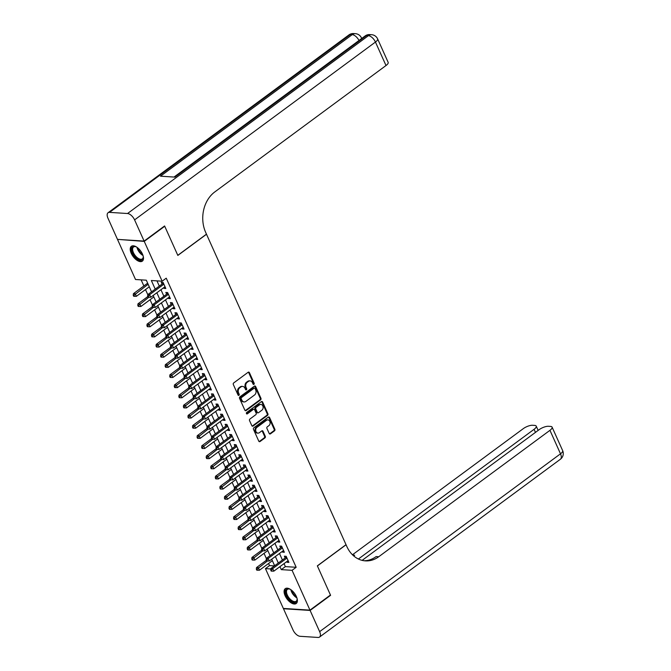 <?xml version="1.0" encoding="UTF-8"?>
<svg xmlns="http://www.w3.org/2000/svg" width="671" height="671" viewBox="0 0 671 671"><rect width="100%" height="100%" fill="white"/><g stroke="black" fill="none" stroke-linecap="round" stroke-linejoin="round"><path stroke-width="1.01" d="M253.923 384.349A0.814 0.646 93.7 0 0 254.166 383.233L249.419 372.657A1.157 0.923 93.7 0 0 248.161 372.254L233.693 382.94A1.157 0.923 93.7 0 0 233.332 384.533L238.088 395.11A0.814 0.646 93.7 0 0 239.212 394.28L238.599 392.912A3.716 2.944 93.7 0 1 239.74 387.821L240.948 386.932A3.716 2.944 93.7 0 1 242.617 386.412A3.716 2.944 93.7 0 1 244.949 388.224L245.569 389.591A0.814 0.646 93.7 0 0 246.693 388.761L246.072 387.385A3.716 2.944 93.7 0 1 247.222 382.302L248.421 381.413A3.716 2.944 93.7 0 1 250.09 380.893A3.716 2.944 93.7 0 1 252.43 382.696L253.042 384.064A0.814 0.646 93.7 0 0 253.923 384.349M253.202 384.298A0.814 0.646 93.7 0 0 253.453 383.191L248.698 372.615A1.157 0.923 93.7 0 0 248.32 372.162M238.247 395.345A0.814 0.646 93.7 0 0 238.49 394.238L237.878 392.862L238.599 392.912M245.729 389.826A0.814 0.646 93.7 0 0 245.972 388.71L245.36 387.343L246.072 387.385M285.116 595.739A9.218 4.68 53.6 0 1 285.25 588.677A9.218 4.68 53.6 0 1 296.347 596.452A9.218 4.68 53.6 0 1 296.205 603.514A9.218 4.68 53.6 0 1 285.116 595.739M131.248 253.361A9.218 4.68 53.6 0 1 131.382 246.307A9.218 4.68 53.6 0 1 142.478 254.083A9.218 4.68 53.6 0 1 142.336 261.136A9.218 4.68 53.6 0 1 131.248 253.361M269.188 433.449A1.157 0.923 93.7 0 0 270.438 433.852L274.498 430.857A1.157 0.923 93.7 0 0 274.858 429.264L269.574 417.513A1.157 0.923 93.7 0 0 268.325 417.11L253.848 427.796A1.157 0.923 93.7 0 0 253.495 429.39L258.771 441.141A1.157 0.923 93.7 0 0 260.021 441.543L264.928 437.92A1.157 0.923 93.7 0 0 265.288 436.326L263.024 431.302A1.157 0.923 93.7 0 0 261.774 430.899L259.341 432.694A3.103 2.458 93.7 0 1 257.949 433.13A3.103 2.458 93.7 0 1 255.743 430.782A3.103 2.458 93.7 0 1 256.951 427.368L266.479 420.331A3.103 2.458 93.7 0 1 267.872 419.895A3.103 2.458 93.7 0 1 270.077 422.252A3.103 2.458 93.7 0 1 268.87 425.657L267.284 426.831A1.157 0.923 93.7 0 0 266.924 428.425L269.188 433.449M164.227 226.228L164.731 226.261L177.84 255.425L206.509 234.263L346.018 544.676L317.349 565.846L330.451 595.009L309.968 610.132L283.338 608.438L265.448 568.614L270.858 568.966M164.731 226.261L144.248 241.384L162.147 281.199L151.344 280.512L155.219 289.126M284.034 563.623L285.376 566.601L296.171 567.289L166.24 278.18L162.147 281.199M296.171 567.289L292.078 570.316L309.968 610.132M260.583 399.882A1.157 0.923 93.7 0 0 260.935 398.297L255.659 386.546A1.157 0.923 93.7 0 0 254.41 386.144L239.933 396.829A1.157 0.923 93.7 0 0 239.572 398.423L244.856 410.174A1.157 0.923 93.7 0 0 246.106 410.577L260.583 399.882L259.862 399.841A1.157 0.923 93.7 0 0 260.222 398.255L254.938 386.504A1.157 0.923 93.7 0 0 254.561 386.051M262.621 402.03L267.897 413.781A1.157 0.923 93.7 0 1 267.544 415.374L253.068 426.06A1.157 0.923 93.7 0 1 251.818 425.657L249.553 420.625A1.157 0.923 93.7 0 1 249.914 419.04L255.785 414.703A1.157 0.923 93.7 0 0 256.137 413.11L254.636 409.78A1.157 0.923 93.7 0 0 253.386 409.377L247.272 413.89A0.814 0.646 93.7 0 1 246.651 412.497L261.363 401.627A1.157 0.923 93.7 0 1 262.621 402.03L261.9 401.988L267.175 413.739L267.897 413.781M163.699 287.691L164.009 288.379L165.812 288.496L163.07 282.407L161.275 282.298L162.072 284.068M168.262 297.832L168.572 298.528L170.367 298.637L167.633 292.556L165.829 292.439L166.634 294.217M172.816 307.981L173.126 308.668L174.93 308.786L172.195 302.696L170.392 302.579L171.189 304.357M177.379 318.121L177.689 318.817L179.484 318.926L176.75 312.845L174.955 312.728L175.752 314.506M181.933 328.27L182.244 328.958L184.047 329.075L181.313 322.986L179.509 322.868L180.306 324.647M186.496 338.41L186.806 339.107L188.601 339.216L185.867 333.135L184.072 333.017L184.869 334.795M191.05 348.559L191.361 349.247L193.164 349.365L190.43 343.275L188.626 343.158L189.423 344.936M195.613 358.7L195.924 359.388L197.719 359.505L194.984 353.424L193.189 353.307L193.986 355.076M200.168 368.84L200.478 369.536L202.281 369.654L199.547 363.565L197.744 363.447L198.541 365.225M204.73 378.989L205.041 379.677L206.844 379.794L204.101 373.705L202.306 373.596L203.103 375.366M209.293 389.13L209.604 389.826L211.399 389.943L208.664 383.854L206.861 383.737L207.666 385.515M213.848 399.279L214.158 399.966L215.961 400.084L213.227 393.994L211.424 393.885L212.221 395.655M218.41 409.419L218.721 410.115L220.516 410.224L217.781 404.143L215.987 404.026L216.783 405.804M222.965 419.568L223.275 420.256L225.079 420.373L222.344 414.284L220.541 414.175L221.338 415.945M227.528 429.708L227.838 430.405L229.633 430.514L226.899 424.433L225.104 424.315L225.901 426.093M232.082 439.857L232.392 440.545L234.196 440.662L231.461 434.573L229.658 434.464L230.455 436.234M236.645 449.998L236.955 450.694L238.75 450.803L236.016 444.722L234.221 444.605L235.018 446.383M241.199 460.147L241.51 460.834L243.313 460.952L240.579 454.863L238.775 454.745L239.572 456.523M245.762 470.287L246.072 470.983L247.876 471.092L245.133 465.011L243.338 464.894L244.135 466.672M250.325 480.436L250.635 481.124L252.43 481.241L249.696 475.152L247.893 475.034L248.698 476.813M254.879 490.576L255.19 491.273L256.993 491.382L254.259 485.301L252.455 485.183L253.252 486.953M259.442 500.725L259.752 501.413L261.547 501.531L258.813 495.441L257.018 495.324L257.815 497.102M263.997 510.866L264.307 511.554L266.11 511.671L263.376 505.582L261.573 505.473L262.369 507.242M268.559 521.006L268.87 521.702L270.665 521.82L267.93 515.731L266.135 515.613L266.932 517.391M273.114 531.155L273.424 531.843L275.227 531.96L272.493 525.871L270.69 525.762L271.487 527.532M277.677 541.296L277.987 541.992L279.782 542.109L277.048 536.02L275.253 535.903L276.049 537.681M282.231 551.445L282.541 552.132L284.345 552.25L281.61 546.16L279.807 546.051L280.604 547.821M156.964 280.872L159.312 286.106M160.939 289.721L163.875 296.246M165.502 299.87L168.438 306.395M170.065 310.01L172.992 316.536M174.619 320.159L177.555 326.685M179.182 330.3L182.109 336.825M183.737 340.449L186.672 346.974M188.299 350.589L191.227 357.115M192.854 360.738L195.789 367.255M197.417 370.878L200.344 377.404M201.971 381.027L204.907 387.544M206.534 391.168L209.469 397.693M211.097 401.308L214.024 407.834M215.651 411.457L218.587 417.983M220.214 421.598L223.141 428.123M224.768 431.747L227.704 438.272M229.331 441.887L232.258 448.413M233.885 452.036L236.821 458.561M238.448 462.176L241.375 468.702M243.003 472.325L245.938 478.851M247.565 482.466L250.501 488.991M252.128 492.615L255.055 499.14M256.683 502.755L259.618 509.281M261.245 512.904L264.173 519.421M265.8 523.044L268.736 529.57M270.363 533.185L273.29 539.71M274.917 543.334L277.853 549.859M279.48 553.474L282.407 560M286.794 561.585L287.104 562.281L288.907 562.39L286.165 556.309L284.37 556.192L285.167 557.97M141.128 279.857L143.871 285.963M145.498 289.578L147.805 294.712M150.061 299.727L152.359 304.852M154.615 309.868L156.922 314.993M159.178 320.017L161.485 325.141M163.732 330.157L166.039 335.282M168.295 340.306L170.602 345.431M172.85 350.447L175.156 355.571M177.412 360.587L179.719 365.72M181.975 370.736L184.273 375.861M186.53 380.876L188.836 386.01M191.092 391.025L193.391 396.15M195.647 401.166L197.953 406.299M200.21 411.315L202.516 416.439M204.764 421.455L207.071 426.588M209.327 431.604L211.633 436.729M213.881 441.744L216.188 446.869M218.444 451.893L220.751 457.018M223.007 462.034L225.305 467.159M227.561 472.183L229.868 477.307M232.124 482.323L234.422 487.448M236.678 492.472L238.985 497.597M241.241 502.613L243.539 507.737M245.796 512.753L248.102 517.886M250.358 522.902L252.665 528.027M254.913 533.042L257.219 538.176M259.476 543.191L261.782 548.316M264.038 553.332L266.337 558.465M268.593 563.481L269.541 565.594L274.414 565.905M117.987 239.413L144.248 241.384M269.541 565.594L265.448 568.614M151.545 291.843L146.312 280.193L135.517 279.505L117.618 239.69M274.64 565.737L271.705 559.211M270.077 555.596L267.15 549.071M265.523 545.448L262.587 538.922M260.96 535.307L258.033 528.782M256.406 525.158L253.47 518.641M251.843 515.018L248.916 508.492M247.289 504.877L244.353 498.352M242.726 494.728L239.79 488.203M238.171 484.588L235.236 478.062M233.609 474.439L230.673 467.913M229.046 464.298L226.119 457.773M224.491 454.15L221.556 447.624M219.929 444.009L217.001 437.484M215.374 433.86L212.439 427.335M210.811 423.72L207.884 417.194M206.257 413.571L203.321 407.045M201.694 403.43L198.759 396.905M197.14 393.281L194.204 386.764M192.577 383.141L189.641 376.616M188.014 372.992L185.087 366.475M183.46 362.852L180.524 356.326M178.897 352.711L175.97 346.186M174.343 342.562L171.407 336.037M169.78 332.422L166.853 325.896M165.225 322.273L162.29 315.747M160.663 312.132L157.735 305.607M156.108 301.984L153.173 295.458M279.941 566.643L281.283 569.629L292.078 570.316M156.846 292.749L159.782 299.274M161.409 302.889L164.336 309.415M165.963 313.038L168.899 319.564M170.526 323.179L173.454 329.704M175.081 333.328L178.016 339.853M179.643 343.468L182.571 349.994M184.198 353.617L187.134 360.142M188.761 363.757L191.696 370.283M193.315 373.906L196.251 380.432M197.878 384.047L200.814 390.572M202.441 394.196L205.368 400.713M206.995 404.336L209.931 410.862M211.558 414.477L214.485 421.002M216.112 424.626L219.048 431.151M220.675 434.766L223.602 441.292M225.23 444.915L228.165 451.44M229.792 455.055L232.72 461.581M234.347 465.204L237.282 471.73M238.91 475.345L241.845 481.87M243.472 485.494L246.4 492.019M248.027 495.634L250.962 502.16M252.59 505.783L255.517 512.308M257.144 515.924L260.08 522.449M261.707 526.072L264.634 532.589M266.261 536.213L269.197 542.738M270.824 546.362L273.751 552.879M275.378 556.502L278.314 563.028M285.376 566.601L281.283 569.629M164.009 288.379L165.318 287.414M168.572 298.528L169.88 297.555M173.126 308.668L174.443 307.704M177.689 318.817L178.998 317.844M182.244 328.958L183.56 327.993M186.806 339.107L188.115 338.134M191.361 349.247L192.678 348.283M195.924 359.388L197.232 358.423M200.478 369.536L201.795 368.564M205.041 379.677L206.349 378.712M209.604 389.826L210.912 388.853M214.158 399.966L215.475 399.002M218.721 410.115L220.029 409.142M223.275 420.256L224.592 419.291M227.838 430.405L229.147 429.432M232.392 440.545L233.709 439.58M236.955 450.694L238.264 449.721M241.51 460.834L242.827 459.87M246.072 470.983L247.381 470.01M250.635 481.124L251.944 480.159M255.19 491.273L256.507 490.3M259.752 501.413L261.061 500.44M264.307 511.554L265.624 510.589M268.87 521.702L270.178 520.73M273.424 531.843L274.741 530.878M277.987 541.992L279.295 541.019M282.541 552.132L283.858 551.168M287.104 562.281L288.413 561.308M250.09 380.893L249.369 380.851A3.716 2.944 93.7 0 0 247.708 381.363L248.421 381.413M245.36 387.343A3.716 2.944 93.7 0 1 246.5 382.26L247.708 381.363M242.617 386.412L241.895 386.37A3.716 2.944 93.7 0 0 240.226 386.89L240.948 386.932M237.878 392.862A3.716 2.944 93.7 0 1 239.019 387.779L240.226 386.89M245.234 410.618A1.157 0.923 93.7 0 0 245.385 410.526L259.862 399.841M255.022 388.475A0.814 0.646 93.7 0 0 254.15 388.19L241.443 397.576A0.814 0.646 93.7 0 0 241.191 398.683L241.845 400.126A3.716 2.944 93.7 0 0 244.177 401.937A3.716 2.944 93.7 0 0 245.846 401.417L254.535 395.001A3.716 2.944 93.7 0 0 255.676 389.918L255.022 388.475M254.51 388.081L253.797 388.031A0.814 0.646 93.7 0 0 253.428 388.148L254.15 388.19M244.177 401.937L243.456 401.887A3.716 2.944 93.7 0 1 241.124 400.084L240.47 398.641A0.814 0.646 93.7 0 1 240.721 397.526L253.428 388.148M252.187 426.102A1.157 0.923 93.7 0 0 252.346 426.01L266.823 415.324A1.157 0.923 93.7 0 0 267.175 413.739M253.906 409.218L253.185 409.167A1.157 0.923 93.7 0 0 252.665 409.327L246.559 413.839L247.272 413.89M261.875 410.207A3.103 2.458 93.7 0 0 263.082 406.794A3.103 2.458 93.7 0 0 260.876 404.445A3.103 2.458 93.7 0 0 259.476 404.881L256.121 407.356A1.157 0.923 93.7 0 0 255.768 408.949L257.261 412.279A1.157 0.923 93.7 0 0 258.52 412.682L261.875 410.207M260.876 404.445L260.155 404.395A3.103 2.458 93.7 0 0 258.763 404.831L259.476 404.881M257.991 412.85L257.278 412.799A1.157 0.923 93.7 0 1 256.54 412.237L255.047 408.899A1.157 0.923 93.7 0 1 255.399 407.314L258.763 404.831M261.9 401.988A1.157 0.923 93.7 0 0 261.522 401.535M267.872 419.895L267.15 419.853A3.103 2.458 93.7 0 0 265.758 420.289L266.479 420.331M257.949 433.13L257.228 433.08A3.103 2.458 93.7 0 1 255.022 430.732A3.103 2.458 93.7 0 1 256.23 427.318L265.758 420.289M259.149 441.585A1.157 0.923 93.7 0 0 259.308 441.493L264.206 437.869A1.157 0.923 93.7 0 0 264.567 436.284L262.311 431.252A1.157 0.923 93.7 0 0 261.933 430.807M269.566 433.902A1.157 0.923 93.7 0 0 269.717 433.81L273.776 430.807A1.157 0.923 93.7 0 0 274.137 429.222L268.853 417.471A1.157 0.923 93.7 0 0 268.484 417.018M147.645 283.17L133.42 293.672L135.223 293.789L136.364 296.33L149.272 286.794M148.14 284.252L133.957 295.307L133.235 295.257L133.697 296.272L134.418 296.314L133.957 295.307M136.364 296.33L134.418 296.314M133.235 295.257L133.42 293.672M163.632 283.64L162.726 283.59L147.813 294.594L149.616 294.712L163.875 284.185M148.35 296.221L147.637 296.179L148.09 297.194L148.811 297.236L148.35 296.221L149.616 294.712L150.757 297.245L165.007 286.718M162.726 283.59A1.183 0.939 93.7 0 0 163.003 283.288L163.271 282.852M147.813 294.594L147.637 296.179M148.811 297.236L150.757 297.245M143.124 255.844A7.977 4.051 53.6 0 1 143.267 257.01A7.977 4.051 53.6 0 1 134.846 256.397A7.977 4.051 53.6 0 1 131.784 248.916A7.977 4.051 53.6 0 1 135.609 246.634A7.977 4.051 53.6 0 1 136.683 247.113M135.894 246.743A7.389 3.749 -126.4 0 0 133.537 246.995A7.389 3.749 -126.4 0 0 135.458 255.861A7.389 3.749 -126.4 0 0 142.311 258.88A7.389 3.749 -126.4 0 0 143.25 256.708M131.893 246.022A9.159 4.647 -126.4 0 0 134.452 256.859A9.159 4.647 -126.4 0 0 142.764 260.742M296.993 598.213A7.977 4.051 53.6 0 1 297.136 599.379A7.977 4.051 53.6 0 1 288.715 598.767A7.977 4.051 53.6 0 1 285.653 591.294A7.977 4.051 53.6 0 1 289.478 589.012A7.977 4.051 53.6 0 1 290.551 589.482M289.763 589.113A7.389 3.749 -126.4 0 0 287.406 589.364A7.389 3.749 -126.4 0 0 289.327 598.23A7.389 3.749 -126.4 0 0 296.179 601.25A7.389 3.749 -126.4 0 0 297.119 599.077M285.762 588.392A9.159 4.647 -126.4 0 0 288.32 599.237A9.159 4.647 -126.4 0 0 296.632 603.112M144.114 241.082L164.596 225.959L177.79 255.324L206.467 234.154L205.695 232.434A29.549 23.41 -86.3 0 1 214.779 191.948L386.01 65.532L375.45 42.055L134.586 219.878L144.114 241.082L117.484 239.379L107.956 218.176A7.096 3.598 -126.4 0 1 108.065 212.749L348.928 34.926A7.096 3.598 53.6 0 1 350.405 34.54L109.541 212.371A7.096 3.598 -126.4 0 0 108.065 212.749M134.586 219.878A7.096 3.598 -126.4 0 0 127.532 213.521L109.541 212.371M359.002 40.478A7.096 3.598 53.6 0 0 352.208 34.657A7.096 5.62 -86.3 0 1 355.395 33.667L353.592 33.55A7.096 5.62 93.7 0 0 350.405 34.54L352.208 34.657L160.495 176.188L174.888 177.11L366.601 35.571L368.396 35.689A7.096 3.598 53.6 0 1 375.45 42.055A7.096 2.399 -24.2 0 0 377.605 38.868A7.096 7.096 0 0 0 371.583 34.699L369.788 34.582A7.096 5.62 93.7 0 0 366.601 35.571A7.096 3.598 53.6 0 0 365.125 35.957L174.007 177.052M377.605 38.868L388.157 62.353A7.096 2.399 155.8 0 1 386.01 65.532M330.082 595.286L330.593 595.32L317.391 565.947L346.068 544.777L346.84 546.504A29.549 23.41 93.7 0 0 365.443 560.872A29.549 23.41 93.7 0 0 378.721 556.745L549.952 430.329A7.096 2.399 -24.2 0 0 552.099 427.142A7.096 2.399 -24.2 0 0 550.547 426.421L548.425 426.286A7.096 2.399 -24.2 0 0 539.19 429.641L362.13 560.36M310.111 610.434L283.481 608.74L293.009 629.943A7.096 3.598 -126.4 0 0 300.063 636.301L318.054 637.45A7.096 3.598 -126.4 0 0 319.53 637.073A7.096 3.598 -126.4 0 0 319.639 631.637L310.111 610.434L330.593 595.32M358.406 559.01L534.082 429.314A7.096 2.399 -24.2 0 0 536.23 426.135A7.096 2.399 -24.2 0 0 534.678 425.406L532.556 425.271A7.096 2.399 -24.2 0 0 523.321 428.626L352.468 554.766M353.692 555.898A29.549 23.41 93.7 0 0 354.682 555.211L353.718 555.923M364.152 560.746A29.549 23.41 93.7 0 0 376.129 556.578L378.721 556.745M147.805 296.565L137.983 303.82L139.778 303.938L140.918 306.471L153.835 296.934M148.853 297.236L138.52 305.448L137.798 305.406L138.251 306.412L138.972 306.462L138.52 305.448M140.918 306.471L138.972 306.462M137.798 305.406L137.983 303.82M152.367 306.706L142.537 313.961L144.34 314.078L145.481 316.611L158.398 307.083M153.416 307.377L143.074 315.588L142.361 315.546L142.814 316.561L143.535 316.603L143.074 315.588M145.481 316.611L143.535 316.603M142.361 315.546L142.537 313.961M156.93 316.855L147.1 324.11L148.895 324.227L150.036 326.76L162.952 317.224M157.97 317.526L147.637 325.737L146.915 325.687L147.368 326.702L148.09 326.752L147.637 325.737M150.036 326.76L148.09 326.752M146.915 325.687L147.1 324.11M161.485 326.995L151.654 334.25L153.458 334.368L154.598 336.901L167.515 327.373M162.533 327.666L152.191 335.877L151.478 335.835L151.931 336.85L152.653 336.892L152.191 335.877M154.598 336.901L152.653 336.892M151.478 335.835L151.654 334.25M168.186 293.789L167.289 293.73L152.376 304.735L154.171 304.852L168.429 294.326M152.913 306.37L152.191 306.32L152.644 307.335L153.365 307.377L152.913 306.37L154.171 304.852L155.311 307.393L169.57 296.867M167.289 293.73A1.183 0.939 93.7 0 0 167.557 293.428L167.834 293.001M152.376 304.735L152.191 306.32M153.365 307.377L155.311 307.393M172.749 303.929L171.843 303.871L156.939 314.884L158.733 315.001L172.992 304.475M157.467 316.511L156.754 316.469L157.207 317.475L157.928 317.526L157.467 316.511L158.733 315.001L159.874 317.534L174.133 307.008M171.843 303.871A1.183 0.939 93.7 0 0 172.12 303.577L172.388 303.141M156.939 314.884L156.754 316.469M157.928 317.526L159.874 317.534M177.303 314.078L176.406 314.02L161.493 325.024L163.296 325.141L177.547 314.615M162.03 326.651L161.308 326.609L161.77 327.624L162.483 327.666L162.03 326.651L163.296 325.141L164.429 327.674L178.687 317.157M176.406 314.02A1.183 0.939 93.7 0 0 176.674 313.718L176.951 313.29M161.493 325.024L161.308 326.609M162.483 327.666L164.429 327.674M181.866 324.219L180.96 324.16L166.056 335.173L167.851 335.29L182.109 324.764M166.593 336.8L165.871 336.75L166.324 337.765L167.045 337.815L166.593 336.8L167.851 335.29L168.991 337.823L183.25 327.297M180.96 324.16A1.183 0.939 93.7 0 0 181.237 323.867L181.506 323.43M166.056 335.173L165.871 336.75M167.045 337.815L168.991 337.823M166.047 337.144L156.217 344.399L158.02 344.508L159.153 347.05L172.07 337.513M167.087 337.815L156.754 346.026L156.033 345.976L156.494 346.991L157.207 347.041L156.754 346.026M159.153 347.05L157.207 347.041M156.033 345.976L156.217 344.399M186.421 334.368L185.523 334.309L170.61 345.313L172.413 345.431L186.664 334.904M171.147 346.941L170.426 346.899L170.887 347.913L171.6 347.955L171.147 346.941L172.413 345.431L173.554 347.964L187.805 337.446M185.523 334.309A1.183 0.939 93.7 0 0 185.792 334.007L186.068 333.571M170.61 345.313L170.426 346.899M171.6 347.955L173.554 347.964M170.602 347.284L160.78 354.54L162.575 354.657L163.716 357.19L176.632 347.662M171.65 347.955L161.317 356.167L160.595 356.125L161.048 357.14L161.77 357.182L161.317 356.167M163.716 357.19L161.77 357.182M160.595 356.125L160.78 354.54M190.983 344.508L190.078 344.449L175.173 355.462L176.968 355.571L191.227 345.053M175.71 357.089L174.988 357.039L175.441 358.054L176.163 358.104L175.71 357.089L176.968 355.571L178.109 358.113L192.367 347.586M190.078 344.449A1.183 0.939 93.7 0 0 190.354 344.156L190.631 343.72M175.173 355.462L174.988 357.039M176.163 358.104L178.109 358.113M175.165 357.433L165.334 364.689L167.138 364.798L168.278 367.339L181.187 357.802M176.205 358.104L165.871 366.316L165.15 366.265L165.611 367.28L166.324 367.331L165.871 366.316M168.278 367.339L166.324 367.331M165.15 366.265L165.334 364.689M195.538 354.657L194.64 354.598L179.727 365.603L181.531 365.72L195.781 355.194M180.264 367.23L179.543 367.188L180.004 368.203L180.725 368.245L180.264 367.23L181.531 365.72L182.671 368.253L196.922 357.735M194.64 354.598A1.183 0.939 93.7 0 0 194.917 354.296L195.186 353.86M179.727 365.603L179.543 367.188M180.725 368.245L182.671 368.253M179.719 367.574L169.897 374.829L171.692 374.946L172.833 377.479L185.75 367.943M180.767 368.245L170.434 376.456L169.713 376.414L170.166 377.429L170.887 377.471L170.434 376.456M172.833 377.479L170.887 377.471M169.713 376.414L169.897 374.829M200.101 364.798L199.203 364.739L184.29 375.752L186.085 375.861L200.344 365.343M184.827 377.379L184.106 377.328L184.559 378.343L185.28 378.394L184.827 377.379L186.085 375.861L187.226 378.402L201.485 367.876M199.203 364.739A1.183 0.939 93.7 0 0 199.472 364.445L199.748 364.009M184.29 375.752L184.106 377.328M185.28 378.394L187.226 378.402M184.282 377.723L174.452 384.978L176.255 385.087L177.396 387.628L190.304 378.092M185.33 378.394L174.988 386.605L174.267 386.555L174.728 387.57L175.45 387.62L174.988 386.605M177.396 387.628L175.45 387.62M174.267 386.555L174.452 384.978M204.663 374.946L203.758 374.888L188.845 385.892L190.648 386.01L204.907 375.483M189.381 387.519L188.668 387.477L189.121 388.492L189.843 388.534L189.381 387.519L190.648 386.01L191.789 388.543L206.039 378.016M203.758 374.888A1.183 0.939 93.7 0 0 204.034 374.586L204.303 374.15M188.845 385.892L188.668 387.477M189.843 388.534L191.789 388.543M188.836 387.863L179.014 395.118L180.809 395.236L181.95 397.769L194.867 388.232M189.885 388.534L179.551 396.746L178.83 396.704L179.283 397.718L180.004 397.76L179.551 396.746M181.95 397.769L180.004 397.76M178.83 396.704L179.014 395.118M209.218 385.087L208.32 385.028L193.407 396.041L195.202 396.15L209.461 385.632M193.944 397.668L193.223 397.618L193.676 398.633L194.397 398.683L193.944 397.668L195.202 396.15L196.343 398.691L210.602 388.165M208.32 385.028A1.183 0.939 93.7 0 0 208.589 384.735L208.866 384.298M193.407 396.041L193.223 397.618M194.397 398.683L196.343 398.691M193.399 398.012L183.569 405.267L185.372 405.376L186.513 407.918L199.43 398.381M194.447 398.683L184.106 406.894L183.393 406.844L183.846 407.859L184.567 407.909L184.106 406.894M186.513 407.918L184.567 407.909M183.393 406.844L183.569 405.267M213.781 395.227L212.875 395.177L197.97 406.181L199.765 406.299L214.024 395.773M198.499 407.809L197.786 407.767L198.239 408.782L198.96 408.824L198.499 407.809L199.765 406.299L200.906 408.832L215.165 398.306M212.875 395.177A1.183 0.939 93.7 0 0 213.152 394.875L213.42 394.439M197.97 406.181L197.786 407.767M198.96 408.824L200.906 408.832M197.962 408.153L188.132 415.408L189.927 415.525L191.067 418.058L203.984 408.522M199.002 408.824L188.668 417.035L187.947 416.993L188.4 418.008L189.121 418.05L188.668 417.035M191.067 418.058L189.121 418.05M187.947 416.993L188.132 415.408M218.335 405.376L217.438 405.318L202.525 416.33L204.328 416.439L218.578 405.913M203.061 417.958L202.34 417.907L202.801 418.922L203.514 418.972L203.061 417.958L204.328 416.439L205.46 418.981L219.719 408.454M217.438 405.318A1.183 0.939 93.7 0 0 217.706 405.016L217.983 404.588M202.525 416.33L202.34 417.907M203.514 418.972L205.46 418.981M202.516 418.301L192.686 425.557L194.489 425.666L195.63 428.207L208.547 418.67M203.565 418.972L193.223 427.184L192.51 427.133L192.963 428.148L193.684 428.19L193.223 427.184M195.63 428.207L193.684 428.19M192.51 427.133L192.686 425.557M222.898 415.517L221.992 415.466L207.087 426.471L208.882 426.588L223.141 416.062M207.624 428.098L206.903 428.056L207.356 429.071L208.077 429.113L207.624 428.098L208.882 426.588L210.023 429.121L224.282 418.595M221.992 415.466A1.183 0.939 93.7 0 0 222.269 415.164L222.537 414.728M207.087 426.471L206.903 428.056M208.077 429.113L210.023 429.121M207.079 428.442L197.249 435.697L199.052 435.815L200.184 438.348L213.101 428.811M208.119 429.113L197.786 437.324L197.064 437.282L197.526 438.289L198.239 438.339L197.786 437.324M200.184 438.348L198.239 438.339M197.064 437.282L197.249 435.697M227.452 425.666L226.555 425.607L211.642 436.611L213.445 436.729L227.695 426.202M212.179 438.247L211.457 438.197L211.919 439.211L212.632 439.253L212.179 438.247L213.445 436.729L214.586 439.27L228.836 428.744M226.555 425.607A1.183 0.939 93.7 0 0 226.823 425.305L227.1 424.877M211.642 436.611L211.457 438.197M212.632 439.253L214.586 439.27M211.633 438.582L201.812 445.838L203.607 445.955L204.747 448.488L217.664 438.96M212.682 439.262L202.348 447.465L201.627 447.423L202.08 448.438L202.801 448.48L202.348 447.465M204.747 448.488L202.801 448.48M201.627 447.423L201.812 445.838M232.015 435.806L231.109 435.747L216.205 446.76L218 446.878L232.258 436.351M216.741 448.387L216.02 448.345L216.473 449.352L217.194 449.402L216.741 448.387L218 446.878L219.14 449.411L233.399 438.884M231.109 435.747A1.183 0.939 93.7 0 0 231.386 435.454L231.654 435.018M216.205 446.76L216.02 448.345M217.194 449.402L219.14 449.411M216.196 448.731L206.366 455.986L208.169 456.104L209.31 458.637L222.218 449.1M217.236 449.402L206.903 457.614L206.182 457.563L206.643 458.578L207.356 458.628L206.903 457.614M209.31 458.637L207.356 458.628M206.182 457.563L206.366 455.986M236.569 445.955L235.672 445.896L220.759 456.901L222.562 457.018L236.813 446.492M221.296 458.528L220.574 458.486L221.036 459.501L221.757 459.543L221.296 458.528L222.562 457.018L223.703 459.551L237.953 449.033M235.672 445.896A1.183 0.939 93.7 0 0 235.949 445.594L236.217 445.167M220.759 456.901L220.574 458.486M221.757 459.543L223.703 459.551M220.751 458.872L210.929 466.127L212.724 466.244L213.864 468.777L226.781 459.249M221.799 459.543L211.466 467.754L210.744 467.712L211.197 468.727L211.919 468.769L211.466 467.754M213.864 468.777L211.919 468.769M210.744 467.712L210.929 466.127M241.132 456.095L240.235 456.037L225.322 467.05L227.117 467.167L241.375 456.641M225.859 468.677L225.137 468.626L225.59 469.641L226.312 469.692L225.859 468.677L227.117 467.167L228.257 469.7L242.516 459.174M240.235 456.037A1.183 0.939 93.7 0 0 240.503 455.743L240.78 455.307M225.322 467.05L225.137 468.626M226.312 469.692L228.257 469.7M225.313 469.021L215.483 476.276L217.287 476.393L218.427 478.926L231.336 469.39M226.362 469.692L216.02 477.903L215.299 477.853L215.76 478.868L216.481 478.918L216.02 477.903M218.427 478.926L216.481 478.918M215.299 477.853L215.483 476.276M245.695 466.244L244.789 466.186L229.876 477.19L231.68 477.307L245.938 466.781M230.413 478.817L229.7 478.775L230.153 479.79L230.874 479.832L230.413 478.817L231.68 477.307L232.82 479.84L247.071 469.323M244.789 466.186A1.183 0.939 93.7 0 0 245.066 465.884L245.334 465.448M229.876 477.19L229.7 478.775M230.874 479.832L232.82 479.84M229.868 479.161L220.046 486.416L221.841 486.534L222.982 489.067L235.898 479.539M230.916 479.832L220.583 488.043L219.862 488.002L220.314 489.016L221.036 489.058L220.583 488.043M222.982 489.067L221.036 489.058M219.862 488.002L220.046 486.416M250.249 476.385L249.352 476.326L234.439 487.339L236.234 487.456L250.493 476.93M234.976 488.966L234.254 488.916L234.707 489.931L235.429 489.981L234.976 488.966L236.234 487.456L237.375 489.989L251.633 479.463M249.352 476.326A1.183 0.939 93.7 0 0 249.62 476.033L249.897 475.596M234.439 487.339L234.254 488.916M235.429 489.981L237.375 489.989M234.431 489.31L224.6 496.565L226.404 496.674L227.544 499.216L240.461 489.679M235.479 489.981L225.137 498.192L224.424 498.142L224.877 499.157L225.599 499.207L225.137 498.192M227.544 499.216L225.599 499.207M224.424 498.142L224.6 496.565M254.812 486.534L253.906 486.475L239.002 497.479L240.797 497.597L255.055 487.071M239.53 499.107L238.817 499.065L239.27 500.08L239.992 500.121L239.53 499.107L240.797 497.597L241.937 500.13L256.196 489.612M253.906 486.475A1.183 0.939 93.7 0 0 254.183 486.173L254.452 485.737M239.002 497.479L238.817 499.065M239.992 500.121L241.937 500.13M238.993 499.45L229.163 506.706L230.958 506.823L232.099 509.356L245.016 499.82M240.033 500.121L229.7 508.333L228.979 508.291L229.432 509.306L230.153 509.348L229.7 508.333M232.099 509.356L230.153 509.348M228.979 508.291L229.163 506.706M259.367 496.674L258.469 496.615L243.556 507.628L245.36 507.737L259.61 497.219M244.093 509.255L243.372 509.205L243.833 510.22L244.546 510.27L244.093 509.255L245.36 507.737L246.492 510.279L260.751 499.752M258.469 496.615A1.183 0.939 93.7 0 0 258.738 496.322L259.014 495.886M243.556 507.628L243.372 509.205M244.546 510.27L246.492 510.279M243.548 509.599L233.718 516.855L235.521 516.964L236.662 519.505L249.578 509.968M244.596 510.27L234.254 518.482L233.542 518.431L233.994 519.446L234.716 519.497L234.254 518.482M236.662 519.505L234.716 519.497M233.542 518.431L233.718 516.855M263.929 506.823L263.024 506.764L248.119 517.769L249.914 517.886L264.173 507.36M248.656 519.396L247.935 519.354L248.387 520.369L249.109 520.411L248.656 519.396L249.914 517.886L251.055 520.419L265.313 509.893M263.024 506.764A1.183 0.939 93.7 0 0 263.3 506.462L263.569 506.026M248.119 517.769L247.935 519.354M249.109 520.411L251.055 520.419M248.111 519.74L238.28 526.995L240.084 527.112L241.216 529.645L254.133 520.109M249.151 520.411L238.817 528.622L238.096 528.58L238.557 529.595L239.27 529.637L238.817 528.622M241.216 529.645L239.27 529.637M238.096 528.58L238.28 526.995M268.484 516.964L267.586 516.905L252.673 527.918L254.477 528.027L268.727 517.509M253.21 529.545L252.489 529.494L252.95 530.509L253.663 530.56L253.21 529.545L254.477 528.027L255.617 530.568L269.868 520.042M267.586 516.905A1.183 0.939 93.7 0 0 267.855 516.611L268.132 516.175M252.673 527.918L252.489 529.494M253.663 530.56L255.617 530.568M252.665 529.889L242.843 537.144L244.638 537.253L245.779 539.794L258.696 530.258M253.713 530.56L243.38 538.771L242.659 538.721L243.112 539.736L243.833 539.786L243.38 538.771M245.779 539.794L243.833 539.786M242.659 538.721L242.843 537.144M273.047 527.112L272.141 527.054L257.236 538.058L259.031 538.176L273.29 527.649M257.773 539.685L257.052 539.643L257.505 540.658L258.226 540.7L257.773 539.685L259.031 538.176L260.172 540.709L274.431 530.182M272.141 527.054A1.183 0.939 93.7 0 0 272.418 526.752L272.686 526.316M257.236 538.058L257.052 539.643M258.226 540.7L260.172 540.709M257.228 540.029L247.398 547.284L249.201 547.402L250.342 549.935L263.25 540.398M258.268 540.7L247.935 548.912L247.213 548.87L247.674 549.885L248.387 549.926L247.935 548.912M250.342 549.935L248.387 549.926M247.213 548.87L247.398 547.284M277.601 537.253L276.704 537.194L261.791 548.207L263.594 548.316L277.844 537.79M262.327 549.834L261.606 549.784L262.067 550.799L262.789 550.849L262.327 549.834L263.594 548.316L264.735 550.857L278.985 540.331M276.704 537.194A1.183 0.939 93.7 0 0 276.98 536.892L277.249 536.465M261.791 548.207L261.606 549.784M262.789 550.849L264.735 550.857M261.782 550.178L251.96 557.433L253.755 557.542L254.896 560.084L267.813 550.547M262.831 550.849L252.497 559.06L251.776 559.01L252.229 560.025L252.95 560.075L252.497 559.06M254.896 560.084L252.95 560.075M251.776 559.01L251.96 557.433M282.164 547.393L281.266 547.343L266.353 558.347L268.148 558.465L282.407 547.939M266.89 559.975L266.169 559.933L266.622 560.948L267.343 560.99L266.89 559.975L268.148 558.465L269.289 560.998L283.548 550.472M281.266 547.343A1.183 0.939 93.7 0 0 281.535 547.041L281.812 546.605M266.353 558.347L266.169 559.933M267.343 560.99L269.289 560.998M266.345 560.319L256.515 567.574L258.318 567.691L259.459 570.224L272.367 560.688M267.385 560.99L257.052 569.201L256.33 569.159L256.792 570.174L257.513 570.216L257.052 569.201M259.459 570.224L257.513 570.216M256.33 569.159L256.515 567.574M286.727 557.542L285.821 557.484L270.908 568.496L272.711 568.605L286.97 558.079M271.445 570.124L270.732 570.073L271.185 571.088L271.906 571.138L271.445 570.124L272.711 568.605L273.852 571.147L288.102 560.62M285.821 557.484A1.183 0.939 93.7 0 0 286.098 557.182L286.366 556.754M270.908 568.496L270.732 570.073M271.906 571.138L273.852 571.147M253.453 383.191L254.166 383.233M238.49 394.238L239.212 394.28M245.972 388.71L246.693 388.761M246.5 382.26L247.222 382.302M239.019 387.779L239.74 387.821M248.698 372.615L249.419 372.657M245.385 410.526L246.106 410.577M254.938 386.504L255.659 386.546M260.222 398.255L260.935 398.297M240.721 397.526L241.443 397.576M240.47 398.641L241.191 398.683M241.124 400.084L241.845 400.126M266.823 415.324L267.544 415.374M252.346 426.01L253.068 426.06M252.665 409.327L253.386 409.377M255.399 407.314L256.121 407.356M255.047 408.899L255.768 408.949M256.54 412.237L257.261 412.279M256.23 427.318L256.951 427.368M262.311 431.252L263.024 431.302M264.567 436.284L265.288 436.326M264.206 437.869L264.928 437.92M259.308 441.493L260.021 441.543M268.853 417.471L269.574 417.513M274.137 429.222L274.858 429.264M273.776 430.807L274.498 430.857M269.717 433.81L270.438 433.852M163.481 283.321L163.003 283.288M143.024 255.492A7.389 3.749 53.6 0 1 139.727 252.707A7.389 3.749 53.6 0 1 136.985 247.314M137.765 247.901A7.146 3.623 -126.4 0 0 140.214 252.313A7.146 3.623 -126.4 0 0 142.688 254.577M296.884 597.861A7.389 3.749 53.6 0 1 293.596 595.076A7.389 3.749 53.6 0 1 290.853 589.692M291.633 590.279A7.146 3.623 -126.4 0 0 294.083 594.682A7.146 3.623 -126.4 0 0 296.557 596.947M127.532 213.521L368.396 35.689A7.096 5.62 -86.3 0 1 371.583 34.699M361.367 38.725A7.096 2.399 -24.2 0 0 361.409 37.836A7.096 7.096 0 0 0 355.395 33.667M354.682 555.211L352.795 555.085M319.639 631.637L560.503 453.814L549.952 430.329M535.466 432.392L534.082 429.314M560.503 453.814A7.096 3.598 53.6 0 1 560.394 459.241A7.096 7.096 0 0 0 562.65 450.627A7.096 2.399 155.8 0 1 560.503 453.814M168.044 293.462L167.557 293.428M172.598 303.602L172.12 303.577M177.161 313.751L176.674 313.718M181.715 323.892L181.237 323.867M186.278 334.041L185.792 334.007M190.832 344.181L190.354 344.156M195.395 354.33L194.917 354.296M199.958 364.47L199.472 364.445M204.512 374.619L204.034 374.586M209.075 384.76L208.589 384.735M213.63 394.909L213.152 394.875M218.192 405.049L217.706 405.016M222.747 415.198L222.269 415.164M227.31 425.339L226.823 425.305M231.864 435.479L231.386 435.454M236.427 445.628L235.949 445.594M240.981 455.768L240.503 455.743M245.544 465.917L245.066 465.884M250.107 476.058L249.62 476.033M254.661 486.207L254.183 486.173M259.224 496.347L258.738 496.322M263.778 506.496L263.3 506.462M268.341 516.636L267.855 516.611M272.896 526.785L272.418 526.752M277.459 536.926L276.98 536.892M282.013 547.075L281.535 547.041M286.576 557.215L286.098 557.182M361.703 38.482L361.409 37.836M353.592 33.55A7.096 7.096 0 0 0 348.928 34.926M369.788 34.582A7.096 7.096 0 0 0 365.125 35.957M538.15 430.405L536.23 426.135M319.53 637.073L560.394 459.241M562.65 450.627L552.099 427.142"/></g></svg>
